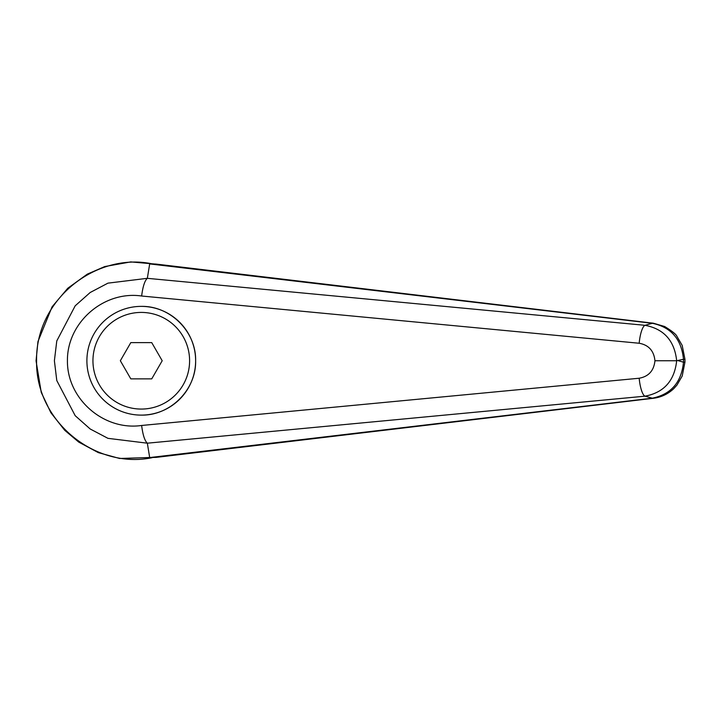 <?xml version="1.0" encoding="UTF-8"?>
<svg xmlns="http://www.w3.org/2000/svg" width="721" height="721" viewBox="0 0 721 721"><rect width="100%" height="100%" fill="white"/><g stroke="black" fill="none" stroke-linecap="round" stroke-linejoin="round"><path stroke-width="1.08" d="M147.327 443.163L147.309 443.163C144.705 440.729 142.812 434.835 141.64 425.471C103.77 431.005 67.026 398.956 67.423 360.743C67.026 322.53 103.77 290.482 141.64 296.016C142.812 286.652 144.705 280.757 147.309 278.324L107.952 283.146L90.188 292.501L75.2 305.803L56.779 340.934L54.39 360.743L56.788 380.553L75.191 415.693L90.188 428.986L107.961 438.341L147.336 443.19L644.998 396.18A31998.043 6946.285 50.1 0 0 652.307 398.181L149.689 457.574L147.336 443.19M147.336 278.297L149.689 263.913L155.754 264.048L653.406 323.215A24.163 8.219 -83.4 0 0 652.307 323.305C671.071 327.145 681.471 339.14 683.49 359.283L684.95 359.283L682.192 345.422L676.92 336.346C676.208 334.4 672.116 331.119 664.654 326.514L653.406 323.215M152.059 457.7C96.064 469.425 35.41 422.028 36.582 360.824L36.582 360.743C35.473 299.314 96.037 252.143 152.059 263.841M149.689 263.913L652.307 323.305A31998.043 6946.285 129.9 0 0 644.998 325.306C663.951 328.902 674.505 340.718 676.668 360.743L654.947 360.743C653.92 370.675 648.666 376.506 639.176 378.237A18.124 4.668 84.4 0 0 644.998 396.18C663.951 392.584 674.505 380.769 676.668 360.743L683.49 359.283L683.49 362.203L684.95 362.203L684.95 359.283M86.899 360.743A54.372 54.372 0 0 1 141.271 306.38C170.327 305.767 196.247 331.687 195.634 360.743C196.247 389.809 170.327 415.72 141.271 415.116A54.372 54.372 0 0 1 86.899 360.743A54.372 54.372 0 0 1 141.271 306.38A54.372 54.372 0 0 1 195.634 360.743A54.372 54.372 0 0 1 141.271 415.116M149.689 457.574L156.403 457.357M156.872 264.201L155.754 264.048M678.371 360.743L683.49 362.203C681.471 382.346 671.071 394.342 652.307 398.181A24.163 8.219 83.4 0 0 653.406 398.28A24.163 8.219 83.4 0 0 653.65 398.244M147.309 278.324L644.998 325.306A18.124 4.668 95.6 0 0 639.176 343.25C648.666 344.98 653.92 350.812 654.947 360.743M130.807 378.867L120.344 360.743L130.807 342.619L151.734 342.619L162.198 360.743L151.734 378.867L130.807 378.867M36.582 360.824L36.05 360.824L41.241 392.404L50.894 412.745L64.728 430.293L78.715 442.081L98.299 452.608L119.596 458.475L157.241 457.258M639.176 378.237L141.64 425.471M141.64 296.016L639.176 343.25M141.271 306.38A54.372 54.372 0 0 1 195.634 360.743M141.271 409.068A48.325 48.325 0 0 1 92.946 360.743A48.325 48.325 0 0 1 141.271 312.418A48.325 48.325 0 0 1 189.596 360.743A48.325 48.325 0 0 1 141.271 409.068M36.059 360.824L37.952 341.574L52.083 306.831L67.783 288.247L87.322 274.133L104.788 266.554L130.771 261.903L157.016 264.219M155.844 457.42L653.424 398.271C661.211 397.28 667.997 394.063 673.747 388.646L676.92 385.14L682.219 375.992L684.932 362.203"/></g></svg>
